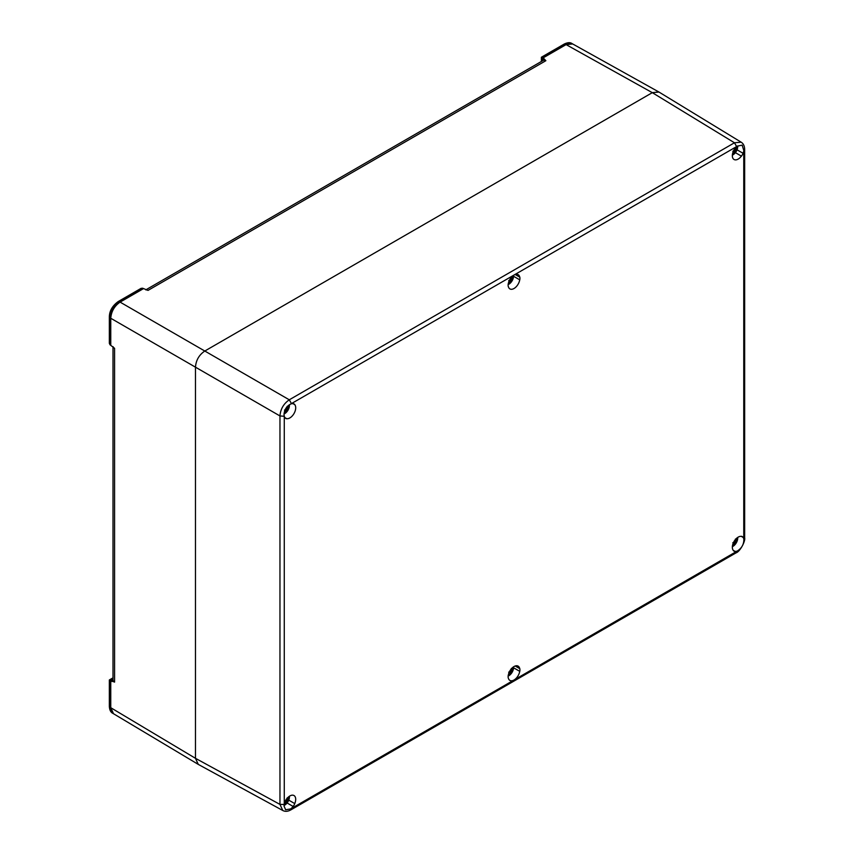 <?xml version="1.0" encoding="UTF-8"?>
<svg xmlns="http://www.w3.org/2000/svg" width="854" height="854" viewBox="0 0 854 854"><rect width="100%" height="100%" fill="white"/><g stroke="black" fill="none" stroke-linecap="round" stroke-linejoin="round"><path stroke-width="1.28" d="M289.389 404.732A6.747 3.896 -60 0 1 289.421 405.084L289.421 405.757A10.451 8.465 -132.8 0 1 286.656 410.112L285.631 408.735M284.019 413.987A6.747 3.896 120 0 0 289.421 405.757M284.531 410.027L285.364 410.859A10.451 8.465 -132.8 0 1 284.542 411.169M287.147 406.376L287.627 407.379L286.207 409.066M285.407 411.084L286.122 411.841A4.302 2.487 -60 0 1 285.033 412.461A11.86 6.48 62.5 0 0 285.428 410.987A11.828 2.936 44.3 0 0 285.364 410.859M287.627 407.379L286.72 407.166M286.122 411.841A11.86 7.195 -122.7 0 0 286.56 410.336L285.172 409.6M286.987 406.846A10.451 1.11 -25.7 0 0 289.421 405.084M289.389 796.259A6.747 3.896 -60 0 1 289.421 796.59L289.421 797.262A10.451 8.465 -132.8 0 1 286.656 801.618L285.695 800.273M284.051 805.482A6.747 3.896 120 0 0 289.421 797.262M284.531 801.532L285.364 802.365A10.451 8.465 -132.8 0 1 284.681 802.632M287.147 797.882L287.627 798.885L286.207 800.572M285.407 802.579L286.122 803.336A4.302 2.487 -60 0 1 285.033 803.966A11.86 6.48 62.5 0 0 285.428 802.493A11.828 2.936 44.3 0 0 285.364 802.365M287.627 798.885L286.837 798.693M286.122 803.336A11.86 7.195 -122.7 0 0 286.56 801.842L285.236 801.137M287.264 798.18A10.451 1.11 -25.7 0 0 289.421 796.59M737.675 537.444A6.747 3.896 -60 0 1 737.707 537.774L737.707 538.447A10.451 8.465 -132.8 0 1 734.942 542.802L734.045 541.489M732.358 546.656A6.747 3.896 120 0 0 737.707 538.447M732.817 542.717L733.65 543.55A10.451 8.465 -132.8 0 1 732.967 543.806M735.433 539.066L735.913 540.07L734.493 541.756M733.693 543.763L734.408 544.521A4.302 2.487 -60 0 1 733.319 545.151A11.86 6.48 62.5 0 0 733.714 543.678A11.828 2.936 44.3 0 0 733.65 543.55M735.913 540.07L735.123 539.877M734.408 544.521A11.86 7.195 -122.7 0 0 734.846 543.027L733.586 542.354M735.55 539.365A10.451 1.11 -25.7 0 0 737.707 537.774M737.675 145.938A6.747 3.896 -60 0 1 737.707 146.269L737.707 146.941A10.451 8.465 -132.8 0 1 734.942 151.297L733.981 149.952M732.358 155.161A6.747 3.896 120 0 0 737.707 146.941M732.817 151.211L733.65 152.044A10.451 8.465 -132.8 0 1 732.967 152.311M735.433 147.561L735.913 148.564L734.493 150.251M733.693 152.268L734.408 153.015A4.302 2.487 -60 0 1 733.319 153.645A11.86 6.48 62.5 0 0 733.714 152.172A11.828 2.936 44.3 0 0 733.65 152.044M735.913 148.564L735.123 148.372M734.408 153.015A11.86 7.195 -122.7 0 0 734.846 151.521L733.522 150.816M735.55 147.859A10.451 1.11 -25.7 0 0 737.707 146.269M513.532 666.846A6.747 3.896 -60 0 1 513.564 667.177L513.564 667.849A10.451 8.465 -132.8 0 1 510.799 672.205L509.902 670.892M508.13 676.101A6.747 3.896 120 0 0 513.564 667.849M508.674 672.13L509.507 672.952A10.451 8.465 -132.8 0 1 508.824 673.219M511.29 668.479L511.77 669.472L510.35 671.159M509.55 673.176L510.265 673.934A4.302 2.487 -60 0 1 509.176 674.564A11.86 6.48 62.5 0 0 509.571 673.091A11.828 2.936 44.3 0 0 509.507 672.952M511.77 669.472L510.98 669.29M510.265 673.934A11.86 7.195 -122.7 0 0 510.703 672.429L509.443 671.756M511.407 668.767A10.451 1.11 -25.7 0 0 513.564 667.177M513.532 275.34A6.747 3.896 -60 0 1 513.564 275.682L513.564 276.344A10.451 8.465 -132.8 0 1 510.799 280.71L509.902 279.397M508.13 284.596A6.747 3.896 120 0 0 513.564 276.344M508.674 280.624L509.507 281.446A10.451 8.465 -132.8 0 1 508.824 281.713M511.29 276.974L511.77 277.966L510.35 279.653M509.55 281.671L510.265 282.428A4.302 2.487 -60 0 1 509.176 283.058A11.86 6.48 62.5 0 0 509.571 281.585A11.828 2.936 44.3 0 0 509.507 281.446M511.77 277.966L510.98 277.785M510.265 282.428A11.86 7.195 -122.7 0 0 510.703 280.934L509.443 280.251M511.407 277.272A10.451 1.11 -25.7 0 0 513.564 275.682M658.85 91.976L652.307 92.659L204.8 351.026C199.078 354.901 195.972 360.281 195.481 367.177L195.481 758.32L198.149 764.319M542.109 61.05A6.597 3.811 60 0 1 544.073 58.787L545.866 60.698L148.02 290.392L142.618 288.214L141.059 288.364L118.204 301.558A2.199 1.27 60 0 1 119.304 301.665L142.618 288.214M544.073 58.787L542.023 57.624L565.327 44.162L571.924 43.511C570.12 42.252 567.558 42.433 564.227 44.056L566.106 44.611L572.692 43.96L571.924 43.511M113.006 346.671L113.006 679.901A5.498 3.17 180 0 0 114.575 682.122L109.985 680.328L113.006 678.578M114.575 682.122L114.575 348.315L109.985 344.728L109.344 343.308L109.344 316.919L109.985 317.816C110.54 310.952 113.646 305.572 119.304 301.665L120.083 302.113L143.397 288.663M736.607 551.492L735.977 552.901C740.066 551.695 745.595 540.998 744.656 537.86L744.656 149.397C744.571 145.991 743.407 143.589 741.165 142.191L659 92.061L652.317 92.659L204.8 351.026C199.078 354.901 195.972 360.281 195.481 367.177L279.963 415.951L279.963 804.404L282.791 810.499L198.299 764.405L195.481 758.32L195.481 367.177L110.764 318.264C111.319 311.411 114.425 306.02 120.083 302.113L289.282 399.8C283.613 403.707 280.507 409.087 279.963 415.951L284.275 416.282L284.275 804.041A8.241 4.761 -60 0 1 285.012 801.778L284.958 801.746A8.348 4.825 -60 0 1 286.602 798.896L286.666 798.928A8.241 4.761 -60 0 1 294 795.544A8.241 4.761 -60 0 1 294.737 803.582L294.79 803.614A8.348 4.825 -60 0 1 293.146 806.475L293.093 806.443A8.241 4.761 -60 0 1 290.606 808.941L514.023 680.008A8.241 4.761 120 0 0 519.723 671.329L519.808 671.276A8.348 4.825 -60 0 0 519.808 668.586L519.723 668.629A8.241 4.761 120 0 0 518.143 666.141A8.241 4.761 120 0 0 512.336 667.796A8.241 4.761 120 0 0 508.311 675.226L508.226 675.268A8.348 4.825 -60 0 0 508.109 676.688A8.348 4.825 -60 0 0 508.226 677.959L508.311 677.916A8.241 4.761 120 0 0 509.902 680.414A8.241 4.761 120 0 0 514.023 680.008L737.44 550.958A8.241 4.761 -60 0 1 734.952 551.332L734.888 551.428A8.348 4.825 -60 0 1 733.981 551.097A8.348 4.825 -60 0 1 733.244 550.478L733.298 550.382A8.241 4.761 -60 0 1 732.337 547.233A8.241 4.761 -60 0 1 735.401 539.536A8.241 4.761 -60 0 1 741.379 536.397L741.432 536.301A8.348 4.825 -60 0 1 742.339 536.632A8.348 4.825 -60 0 1 743.076 537.251L743.023 537.347A8.241 4.761 -60 0 1 743.759 538.757L743.834 539.066C743.994 544.105 741.859 548.065 737.44 550.958M290.606 808.941L285.631 809.752L284.019 806.027L284.201 804.425L279.963 804.404L195.481 758.32L109.985 707.24L112.717 713.271L113.497 713.72L110.764 707.688L110.764 680.777M508.215 286.357L508.226 286.464A8.348 4.825 -60 0 1 508.109 285.183A8.348 4.825 -60 0 1 508.226 283.763L508.311 283.72A8.241 4.761 120 0 1 514.023 275.041L290.606 404.081A8.241 4.761 -60 0 1 293.093 403.707L293.146 403.611A8.348 4.825 -60 0 1 294.054 403.942A8.348 4.825 -60 0 1 294.79 404.561L294.737 404.657A8.241 4.761 -60 0 1 294 413.56A8.241 4.761 -60 0 1 286.666 418.652L286.602 418.748A8.348 4.825 -60 0 1 285.695 418.407A8.348 4.825 -60 0 1 284.958 417.787L285.012 417.691A8.241 4.761 -60 0 1 284.275 416.282M287.104 802.984L293.093 806.443M290.606 404.081C286.581 406.205 284.393 409.685 284.019 414.532L284.201 415.983M735.39 152.663L741.379 156.122A8.241 4.761 -60 0 1 734.045 159.495A8.241 4.761 -60 0 1 732.337 155.727A8.241 4.761 -60 0 1 733.298 151.457L733.244 151.425A8.348 4.825 -60 0 1 734.888 148.575L734.952 148.607A8.241 4.761 -60 0 1 737.44 146.109L514.023 275.041A8.241 4.761 120 0 1 518.143 274.636A8.241 4.761 120 0 1 519.723 277.134L519.808 277.08A8.348 4.825 -60 0 1 519.808 279.77L519.723 279.824A8.241 4.761 120 0 1 515.699 287.243A8.241 4.761 120 0 1 509.902 288.908A8.241 4.761 120 0 1 508.311 286.41M744.656 149.397L743.759 151.009A8.241 4.761 -60 0 1 743.023 153.261L743.076 153.304A8.348 4.825 -60 0 1 741.432 156.154L741.379 156.122M733.298 550.382L734.952 551.332M741.379 536.397L743.023 537.347M737.045 149.813L743.023 153.261M743.834 150.614L742.158 145.159L737.44 146.109M741.165 142.191L734.461 142.778L289.282 399.8L291.427 403.547M293.093 403.707L294.737 404.657M285.012 417.691L286.666 418.652M293.146 403.611L294.79 404.561M284.958 417.787L286.602 418.748M741.432 536.301L743.076 537.251M733.244 550.478L734.888 551.428M288.748 800.134L294.737 803.582M513.585 276.28L519.723 279.824M515.186 274.508L519.723 277.134M513.585 667.785L519.723 671.329M515.186 666.013L519.723 668.629M287.147 406.952L289.442 405.629M287.147 798.458L289.442 797.134M735.433 539.643L737.728 538.319M735.433 148.137L737.728 146.813M511.29 669.045L513.585 667.721M511.29 277.539L513.585 276.216M148.02 290.392A5.498 3.17 -120 0 0 145.991 289.912M145.81 289.858L543.155 60.453A5.498 3.17 60 0 1 545.866 60.698M542.023 61.104L542.023 57.624M542.792 58.072L566.106 44.611L652.307 92.659L734.461 142.778L736.607 146.525M112.023 681.513A6.597 3.811 180 0 1 113.006 678.695M110.764 345.176L110.764 318.264L109.985 317.816L109.985 344.728M113.144 346.799A5.498 3.17 0 0 0 114.575 348.315M112.717 713.271C110.689 712.268 109.568 709.952 109.344 706.343L109.344 706.343A2.199 1.27 0 0 0 109.985 707.24L109.985 680.328M743.759 538.757L743.759 151.009M291.427 808.514L290.787 809.923L735.977 552.901M744.656 537.86L743.834 539.066M284.019 414.062L289.463 405.415M284.04 805.557L289.463 796.921M732.348 546.731L737.749 538.105M732.348 155.225L737.749 146.6M508.13 676.176L513.606 667.518M508.13 284.67L513.606 276.013M541.372 61.477L541.372 57.25L564.227 44.056M658.797 91.944L572.639 43.928M109.344 706.343L109.344 679.955L113.006 677.841M109.344 316.919C109.44 310.931 112.397 305.817 118.204 301.558M198.096 764.287L113.433 713.688M282.791 810.499C285.14 811.748 287.798 811.556 290.787 809.923"/></g></svg>
